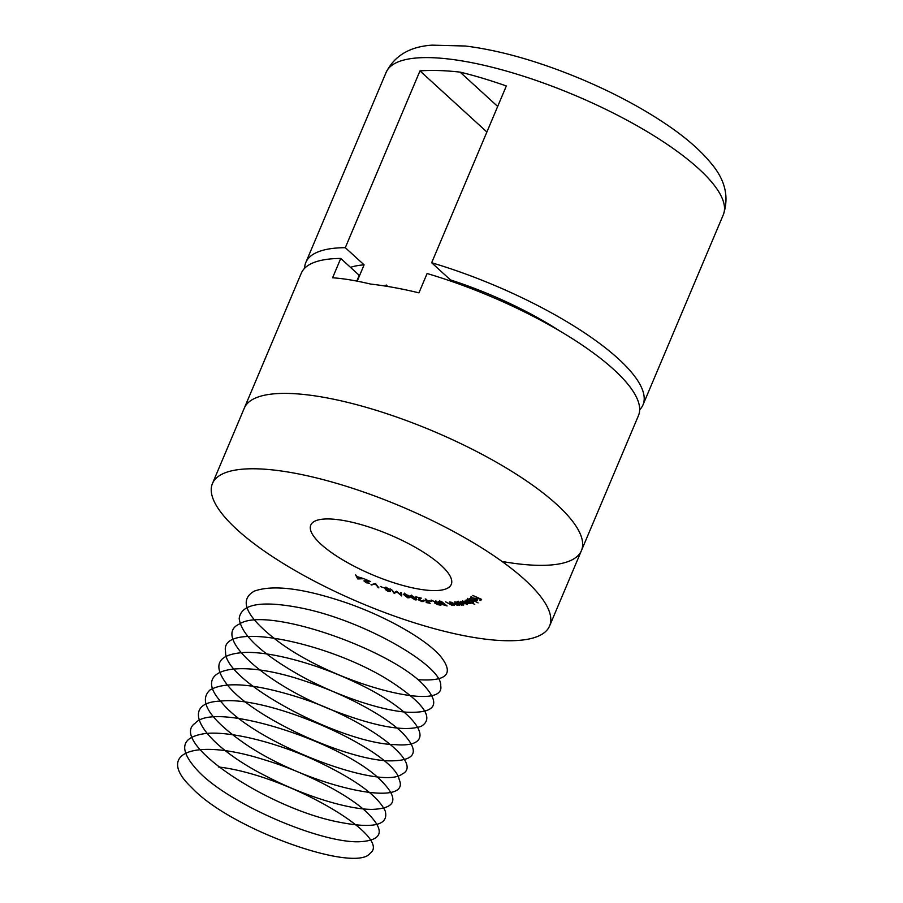 <?xml version="1.0" encoding="UTF-8"?>
<svg xmlns="http://www.w3.org/2000/svg" width="903" height="903" viewBox="0 0 903 903"><rect width="100%" height="100%" fill="white"/><g stroke="black" fill="none" stroke-linecap="round" stroke-linejoin="round"><path stroke-width="1.35" d="M471.592 597.289L471.648 599.061L470.598 597.47L474.865 598.317L477.292 600.642L472.958 599.761L474.572 598.486L471.276 597.921L471.738 596.849M474.764 604.367L465.971 600.1L467.336 600.506L467.144 599.457L471.671 600.585L473.567 602.798L471.276 602.549L474.764 604.367M467.607 598.373L467.799 599.434L467.336 600.506L467.144 599.457M461.602 605.179L455.722 601.906L457.132 602.436L457.573 601.635L462.359 603.204L463.239 605.123L460.609 604.57L461.602 605.179M457.46 601.658L457.132 602.436L457.573 601.635M463.826 604.852L463.239 605.123L463.623 604.231M449.581 602.019L454.299 605.36L452.854 604.728L452.087 605.337L445.551 601.838L451.647 604.954L451.918 604.118L449.581 602.019M452.99 604.423L452.087 605.337L452.459 604.254M451.647 604.954L452.064 603.768M435.302 602.436L434.93 603.306L436.126 602.527L431.126 600.077L437.029 602.673L435.844 600.811L440.89 605.191L437.684 604.649L434.501 602.617M426.002 599.129L430.167 603.351L426.182 602.527L428.97 602.775L427.661 601.454L424.06 600.371L427.254 601.037L425.211 598.96L426.002 599.129M412.016 595.766L416.396 598.576L416.915 599.784L415.132 599.885L410.662 597.052L410.188 595.878L412.016 595.766M400.605 592.537L401.451 592.82L401.677 595.912L396.733 591.815L394.25 593.485L391.496 589.569L394.295 592.639L396.575 591.228L400.808 594.784L400.605 592.537M383.617 587.74L380.276 586.476L383.617 587.74M366.415 582.57L369.609 583.214L366.246 582.774L363.909 580.877L368.661 581.047L364.722 579.06L370.693 581.634L364.767 581.239L366.415 582.57M471.106 636.999A183.004 52.318 22.9 0 1 289.976 567.547A183.004 52.318 22.9 0 1 212.442 483.556A183.004 52.318 22.9 0 1 401.383 506.56A183.004 52.318 22.9 0 1 549.6 625.971A183.004 52.318 22.9 0 1 471.106 636.999M343.49 520.5A76.247 21.796 -157.1 0 0 310.779 525.094A76.247 21.796 -157.1 0 0 372.533 574.839A76.247 21.796 -157.1 0 0 451.263 584.433A76.247 21.796 -157.1 0 0 418.958 549.43A76.247 21.796 -157.1 0 0 343.49 520.5M357.78 578.936L355.556 574.85L357.182 576.611L363.954 578.721L357.78 578.936L358.039 578.315M375.592 583.609L378.888 587.909L375.377 584.196L370.975 584.726L375.4 583.53L375.377 584.196M385.378 589.399L386.428 589.399L384.588 587.955L385.129 587.548L387.421 588.056L390.593 590.099L389.035 590.336L390.468 591.488L387.997 591.375L385.299 589.49M409.036 595.912L407.987 596.431L409.759 597.617L407.817 597.842L403.235 594.242L405.424 593.926L409.115 596.251M404.905 595.72L405.56 595.483M423.575 600.901L422.062 601.646L418.45 599.818L419.872 598.113L415.741 596.815L421.306 598.136L419.24 599.998L423.823 601.533M423.417 600.123L422.785 600.721M419.274 599.084L418.45 599.818L418.789 598.723M420.301 597.899L419.24 599.998M431.713 601.364L428.835 600.834L431.713 601.364M439.389 601.263L438.96 602.301L439.603 601.285L441.511 601.5L447.098 605.947L442.131 604.446L438.418 601.477M442.56 603.441L442.131 604.446L441.962 603.351M454.514 601.974L459.604 605.337L458.148 604.739L457.595 605.45L450.811 602.03L457.099 605.055L457.144 604.13L454.514 601.974M458.272 604.446L457.595 605.45L457.798 604.367M457.099 605.055L457.279 603.802M466.772 604.096L462.573 600.935L468.928 603.61L465.135 600.36L470.914 603.622L467.19 603.486L467.415 604.525L460.395 601.421L466.772 604.096L467.449 602.877M467.291 603.238L467.641 603.983M468.928 603.61L469.605 602.391M469.413 598.554L478.071 602.865L469.413 598.554M472.856 595.449L481.592 599.378L480.701 600.495L479.832 600.1L480.554 599.208L477.822 597.989L477.111 598.87L476.242 598.486L476.965 597.594L472.856 595.449M502.948 561.61A183.004 52.318 -157.1 0 0 581.442 550.582L638.444 415.64A183.004 52.318 -157.1 0 0 427.108 273.519L418.947 292.843C401.79 288.7 385.649 285.766 370.546 284.061C356.188 280.63 343.535 278.53 332.586 277.774L340.747 258.45A183.004 52.318 -157.1 0 0 301.286 273.225L244.284 408.167A183.004 52.318 22.9 0 1 433.226 431.182A183.004 52.318 22.9 0 1 581.442 550.582A183.004 52.318 -157.1 0 0 433.226 431.182A183.004 52.318 -157.1 0 0 244.284 408.167L212.442 483.556M357.904 578.033L357.565 578.834M357.374 576.994L358.107 578.439L360.353 578.371L357.475 576.746M365.015 580.652L364.767 581.239M378.154 586.95L377.917 587.526M372.262 584.388L371.946 585.121M386.518 589.174L386.247 589.806M389.949 589.332L385.468 588.271L387.669 589.693L389.69 589.885L390.152 588.801M386.179 589.952L389.565 591.16L386.179 589.952L386.642 588.79M389.746 590.754L390.017 590.167M385.931 587.074L385.468 588.271M396.541 591.217L394.385 593.531M394.848 592.458L394.25 593.485M401.169 592.729L400.808 594.784M408.483 595.359L407.987 596.431M405.605 596.398L408.878 597.357L405.605 596.398L406.023 595.133M404.081 594.49L406.587 595.867L408.167 595.653L405.639 594.276L404.081 594.49L404.488 593.158M411 596.251L410.662 597.052M414.816 599.502L416.069 599.411L415.594 598.35L412.265 596.115L411 596.33L414.816 599.502M411.475 595.122L411 596.33M418.913 598.745L419.252 597.651M420.109 598.012L419.703 598.926M438.361 604.446L439.659 604.649L437.944 603.159L435.697 603.43L438.361 604.446M436.826 602.572L435.697 603.43M445.066 605.337L445.879 605.428L444.084 604.005L442.854 604.525L445.066 605.337M443.915 603.418L442.854 604.525M443.125 603.52L441.375 601.861L439.671 602.369L443.125 603.52M440.664 601.398L439.671 602.369M453.317 603.655L452.55 604.265M458.6 603.667L458.047 604.378M458.318 601.669L458.848 603.509L462.539 604.717L463.442 603.43M461.964 602.978L457.708 602.256L458.16 601.184M462.539 604.717L461.851 603.238M468.025 599.378L469.289 601.545L472.777 602.414L473.42 601.172M471.422 600.461L467.652 599.998L468.104 598.915M472.777 602.414L471.321 600.709M472.1 597.978L471.061 596.398M477.743 599.569L475.779 599.558M474.955 598.362L473.917 599.897L476.502 600.269L475.26 598.836L473.917 599.897M476.513 599.276L476.502 600.269M481.288 599.242L480.701 600.495M481.152 599.411L480.577 599.152M477.698 597.628L477.111 598.87M477.563 597.797L476.987 597.538M340.747 258.45L359.225 275.325L356.798 281.081M357.216 281.16L364.101 264.85L345.296 247.682A183.004 52.318 -157.1 0 0 305.835 262.457A183.004 52.318 -157.1 0 0 304.616 268.281M364.101 264.85A147.008 42.035 -157.1 0 0 350.499 267.356M345.296 247.682L419.974 70.908C431.623 70.016 444.987 70.423 460.079 72.116C474.447 75.559 489.866 80.186 506.335 85.977L431.657 262.75A183.004 52.318 -157.1 0 1 642.992 404.871L723.292 214.79A183.004 52.318 -157.1 0 0 575.064 95.391A183.004 52.318 -157.1 0 0 386.134 72.375L305.835 262.457M639.663 409.815A183.004 52.318 -157.1 0 0 642.992 404.871M559.894 331.051A147.008 42.035 -157.1 0 0 450.462 279.919L431.657 262.75M450.462 279.919L450.066 280.867M387.782 286.465L386.168 284.987L385.683 286.127M486.886 132.007L419.974 70.908M497.688 106.452L460.079 72.116M218.56 766.974C289.095 775.316 393.268 837.374 370.072 853.301C355.816 873.348 231.145 829.947 191.65 787.574C154.537 752.605 195.172 737.807 263.631 759.581C302.81 771.286 344.494 792.507 364.665 810.318C385.446 829.654 383.978 840.117 360.286 841.698C322.484 843.955 229.023 804.528 197.678 770.62C178.06 749.321 180.668 736.95 205.512 733.518C229.306 730.967 272.887 741.532 311.14 758.497C352.554 777.46 377.228 794.888 385.152 810.804C389.17 825.387 373.232 829.056 337.361 821.809C266.622 807.756 167.213 741.465 195.375 723.066C214.688 700.48 341.763 741.769 379.926 779.447C399.487 798.523 396.846 808.512 372.025 809.393C348.321 809.449 305.259 796.378 268.135 777.19C202.712 744.783 175.34 702.455 221.156 701.055C272.074 695.276 394.634 751.939 399.194 779.594C412.897 810.454 301.444 785.249 239.826 740.099C208.514 717.321 198.558 700.626 209.959 690.016C225.14 681.234 254.251 683.548 297.301 696.958C365.602 718.257 425.031 763.52 402.14 774.04C381.224 791.051 255.368 743.846 222.003 702.827C189.551 668.694 236.891 657.61 305.722 681.325C345.285 694.215 385.276 715.865 402.67 733.101C420.346 751.759 415.956 761.015 389.486 760.857C347.316 760.349 254.578 718.709 228.143 685.885C211.629 665.285 217.171 654.133 244.769 652.44C271.013 651.481 315.644 663.615 352.915 681.189C418.744 711.067 442.447 748.542 395.266 744.648C342.271 743.959 223.662 681.855 225.592 651.943C218.345 618.657 334.674 643.15 394.645 684.102C425.144 704.791 433.959 718.867 421.091 726.351C404.533 731.949 375.027 726.588 332.597 710.266C265.335 684.192 211.573 636.107 239.419 624.041C266.633 605.191 394.555 650.849 425.2 686.72C440.969 704.904 434.828 713.393 406.779 712.196C380.219 710.334 336.029 695.423 300.18 675.557C261.475 653.67 241.146 634.651 239.193 618.476C241.203 603.802 261.814 600.303 301.049 607.979C363.401 620.214 442.73 665.883 440.709 685.761C446.274 713.788 329.618 682.928 273.857 638.105C245.469 615.485 238.945 599.829 254.296 591.126C273.282 584.343 304.469 588.395 347.858 603.306C387.556 617.291 425.595 639.222 440.1 655.77C454.57 673.615 447.278 681.584 418.213 679.688M581.442 550.582L549.6 625.971M416.069 599.411L416.531 598.339M419.082 599.547L419.534 598.463M435.438 602.99L435.889 601.906M442.538 604.039L443.001 602.967M439.332 601.85L439.795 600.766M452.245 604.762L452.696 603.689M457.584 604.875L458.035 603.791M476.592 600.168L477.044 599.095M723.292 214.79C729.308 197.068 725.233 179.889 711.067 163.251C700.638 150.519 686.178 137.854 667.678 125.269C642.496 108.146 613.408 92.625 580.426 78.742C538.402 61.257 500.07 50.354 465.44 46.019L432.142 45.15C409.939 46.561 394.6 55.636 386.134 72.375"/></g></svg>
